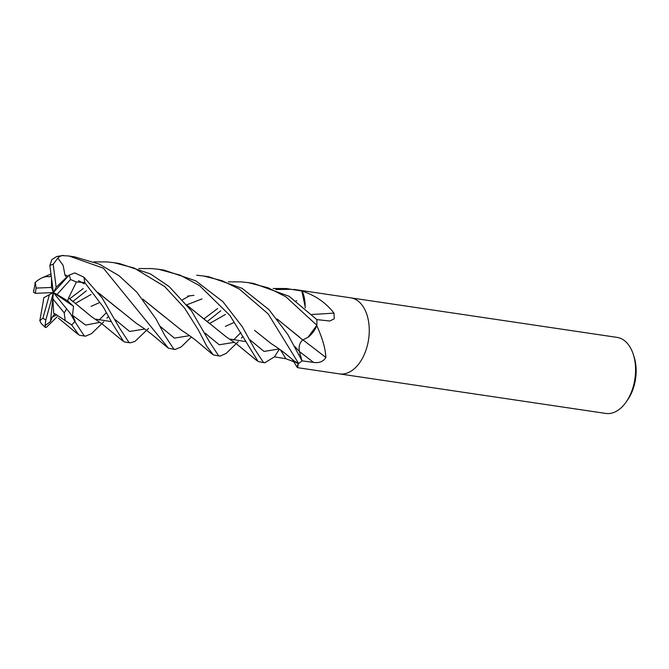 <?xml version="1.0" encoding="UTF-8"?>
<svg xmlns="http://www.w3.org/2000/svg" width="669" height="669" viewBox="0 0 669 669"><rect width="100%" height="100%" fill="white"/><g stroke="black" fill="none" stroke-linecap="round" stroke-linejoin="round"><path stroke-width="1" d="M339.375 373.879A38.442 23.716 -81.6 0 0 339.492 373.896A38.442 23.716 -81.6 0 0 342.269 374.038A38.442 23.716 -81.6 0 0 368.887 337.126A38.442 23.716 -81.6 0 0 350.782 297.847A38.442 23.716 -81.6 0 0 350.665 297.83M309.479 291.717L298.382 290.07A38.442 23.716 -81.6 0 1 298.416 290.07A38.442 23.716 -81.6 0 0 298.391 290.07M273.178 288.498L286.29 288.54L301.836 291.007L305.164 306.586A29.386 18.13 -81.6 0 0 302.254 291.341A5.193 3.203 98.4 0 1 302.012 291.082A38.442 23.716 -81.6 0 0 298.416 290.07L617.086 337.393A38.442 23.716 -81.6 0 1 633.342 354.545A38.442 23.716 -81.6 0 1 626.335 401.743A38.442 23.716 -81.6 0 1 608.573 413.584A38.442 23.716 -81.6 0 1 605.796 413.434L339.492 373.896A38.442 23.716 -81.6 0 0 342.269 374.038A38.442 23.716 -81.6 0 0 368.887 337.126A38.442 23.716 -81.6 0 0 350.782 297.847M302.012 291.082L302.756 291.316C315.576 295.581 325.987 302.84 333.973 313.084L334.249 318.804L329.733 321.011L316.822 319.598L289.1 296.258L253.651 283.43L248.308 282.636L268.102 287.804L285.847 296.76L316.847 325.268A38.442 23.716 -81.6 0 0 316.83 319.606A38.442 23.716 -81.6 0 1 316.83 325.577L317.106 326.355C322.575 338.581 325.494 348.959 325.87 357.497C323.303 361.628 319.18 363.259 313.502 362.389L302.037 360.867L301.435 358.743L302.028 360.875L287.703 334.308L268.997 309.672L242.053 288.306L208.845 276.774L203.501 275.979L222.116 280.712L239.326 289.041L268.21 313.953L298.591 363.434A38.442 23.716 -81.6 0 0 302.028 360.875M292.746 359.763A29.386 18.13 -81.6 0 0 298.09 363.593A5.193 3.203 98.4 0 1 298.399 363.551A38.442 23.716 -81.6 0 0 302.037 360.867M298.399 363.551L298.265 363.861C297.646 368.468 297.396 368.862 297.513 365.065M626.335 401.743L627.84 399.552A34.596 21.349 -81.6 0 0 634.145 357.079L633.342 354.545M274.441 356.845A38.442 23.716 -81.6 0 0 274.441 356.853L275.628 354.988L274.441 356.845L264.765 362.799L263.36 362.322L254.379 348.649L242.37 326.807L222.911 301.686L195.749 280.829L164.03 270.117L158.678 269.323L180.153 275.151L199.529 285.621L229.944 315.484L258.142 361.553L264.765 362.799M316.847 325.268L307.949 337.318A29.386 18.13 -81.6 0 0 316.713 326.062A5.193 3.203 98.4 0 1 316.83 325.577M293.741 361.72L285.864 358.735L274.441 356.853M297.864 367.448L297.279 367.482L292.202 359.312M302.965 339.902A650.527 156.513 -139.5 0 1 325.87 357.497M312.013 314.447A650.527 423.469 174.4 0 0 333.973 313.084M302.254 291.341A640.576 416.979 174.4 0 0 302.756 291.316M86.351 290.789L72.812 301.518M57.208 316.73L46.437 327.233L45.467 327.534L45.032 325.661L50.484 321.572L52.282 317.031L54.942 313.811M69.685 298.759L83.274 288.531M138.742 268.537L151.855 268.578L158.678 269.323M93.928 261.88L107.04 261.922L113.872 262.666L134.135 268.026L164.733 286.583L184.644 308.192L198.241 329.775L206.913 346.492L213.336 354.896L219.959 356.142L218.546 355.674L209.564 341.976L191.409 310.784L169.198 286.608L150.492 273.939L119.224 263.461L114.466 262.758M196.661 275.227L203.501 275.979M100.375 325.042L91.494 333.672L85.523 336.181L84.11 335.713L75.104 321.981L70.571 313.769L53.395 292.554L56.171 287.344L53.177 264.272L58.429 257.322L61.707 255.55L69.058 256.018L103.436 268.21L168.513 348.24L175.144 349.494L173.739 349.017L164.733 335.311L156.086 319.088L136.819 292.144L119.04 275.728L99.372 264.155L74.41 256.812L69.058 256.018M55.36 314.029L71.7 324.958L78.883 334.935L80.297 335.412M301.836 291.007A38.442 23.716 -81.6 0 0 298.416 290.07L293.733 289.376M228.372 281.841L241.476 281.883L248.308 282.636M148.593 328.387L135.004 341.374L130.338 342.837L128.925 342.361L119.927 328.646L102.19 298.056L83.926 277.2L74.777 272.919L69.183 275.093L53.395 292.554L52.876 298.926L64.216 312.799L65.186 320.568M68.639 297.922L76.417 281.967L84.737 282.535L103.277 307.004L112.877 324.365L123.706 341.591L125.17 342.068M63.312 255.416L56.773 256.503L51.848 259.555L49.857 265.568L53.395 292.554L51.471 287.453L51.513 278.212M305.164 306.586L305.156 307.882M307.949 337.318L302.773 339.961L277.15 319.004M302.789 339.86C299.62 342.679 298.508 346.575 299.436 351.543L301.435 358.743M298.591 363.434L294.151 360.942M279.399 349.143L275.628 354.988M43.318 301.042L39.822 320.769L41.378 323.637L45.467 327.534M187.646 305.85L209.698 323.662M230.437 339.124L245.874 341.625M187.529 305.708L226.306 336.925L236.4 343.807L257.105 360.808M243.039 336.398L241.342 338.113M238.214 341.7L226.089 353.5L219.959 356.142M50.484 321.572L53.395 292.554L43.744 297.73L43.268 301.075M51.02 292.654L51.454 293.566M72.787 317.39L75.087 321.028L72.511 315.308L73.548 306.31L67.619 300.874L68.731 297.964L73.264 301.928M96.002 319.163L111.439 321.664M193.96 295.347L187.663 296.099M277.267 319.163L299.453 337.076M68.798 297.998L91.854 316.955L102.039 323.896L122.67 340.856M108.604 316.437L106.898 318.16M291.508 289.309L275.77 289.526M220.795 310.751L207.248 321.48M191.359 336.984L181.199 346.918L175.144 349.494M51.204 275.837L49.146 276.815M234.133 322.458L225.503 326.338M165.017 317.123L142.848 299.219M49.146 276.891L49.648 276.657M142.723 299.06L181.491 330.269C191.685 336.858 195.448 340.061 198.041 342.202L212.29 354.16M225.394 326.388L225.946 326.129M51.471 287.453L36.118 288.08L35.332 282.46M49.138 276.749C44.756 276.063 39.989 278.078 34.847 282.786M233.481 340.036L240.899 332.526M66.766 277.769L64.885 274.892L68.221 276.155M78.457 280.746L84.127 283.723M98.034 292.562L120.06 310.341M64.801 274.984L68.28 276.088M78.566 280.712L84.252 283.706M97.917 292.412L136.677 323.612C146.486 329.7 154.572 336.624 156.178 338.021L167.476 347.504M189.478 295.84L182.528 299.796M64.943 274.834L63.137 265.426L57.994 258.309M204.12 318.72L217.709 308.493M91.034 306.394L99.689 302.505M53.721 313.343L55.368 314.146M254.529 330.335L271.121 343.582C277.727 347.796 283.246 351.777 287.678 355.523L294.218 361.001M99.045 320.075L106.463 312.565M49.439 294.611L42.941 318.068L39.822 320.769M67.619 300.874L57.032 294.435L70.538 279.55L76.417 281.967M66.29 277.56L56.171 287.344M45.04 325.661L45.827 320.016L53.395 292.554L73.548 306.31M53.687 313.335L52.876 298.926M33.467 292.152L35.424 293.34L53.395 292.554L57.032 294.435M280.411 349.87A648.754 376.873 -65.3 0 1 285.864 358.735M299.453 351.601A648.754 156.086 -139.5 0 1 313.502 362.389M71.7 324.958A38.442 23.716 -81.6 0 0 74.803 321.346M84.737 282.535A38.442 23.716 -81.6 0 0 83.926 277.2M53.177 264.272A28.834 17.787 -81.6 0 0 49.857 265.568M205.065 333.103L219.215 344.778L234.351 342.327M72.511 315.308L85.615 325.075L99.915 322.358M294.678 346.391L299.436 351.543M160.259 326.464L174.408 338.121L189.544 335.671M209.531 323.52L225.47 314.455M296.066 300.757L296.76 300.849M115.461 319.824L129.602 331.473L144.73 329.014M186.793 304.796L201.996 298.918M52.282 317.031L56.054 315.233M75.104 303.559L91.026 294.494M249.872 339.752L264.029 351.426L279.165 348.975M70.538 279.55A28.834 17.787 -81.6 0 0 69.183 275.093M42.941 318.068A28.834 17.787 -81.6 0 0 45.827 320.016M36.118 288.08A28.834 17.787 -81.6 0 0 35.424 293.34M64.216 312.799A28.834 17.787 -81.6 0 0 66.691 308.743M297.504 367.657L339.492 373.896M100.367 325.042L103.779 321.73M299.202 355.314L298.725 354.319M50.969 274.014L41.996 277.827M254.379 348.649L253.902 347.654M58.379 318.101L77.855 334.199M130.338 342.837L124.986 342.043M85.523 336.181L80.171 335.386M33.45 292.253L35.357 282.36"/></g></svg>
